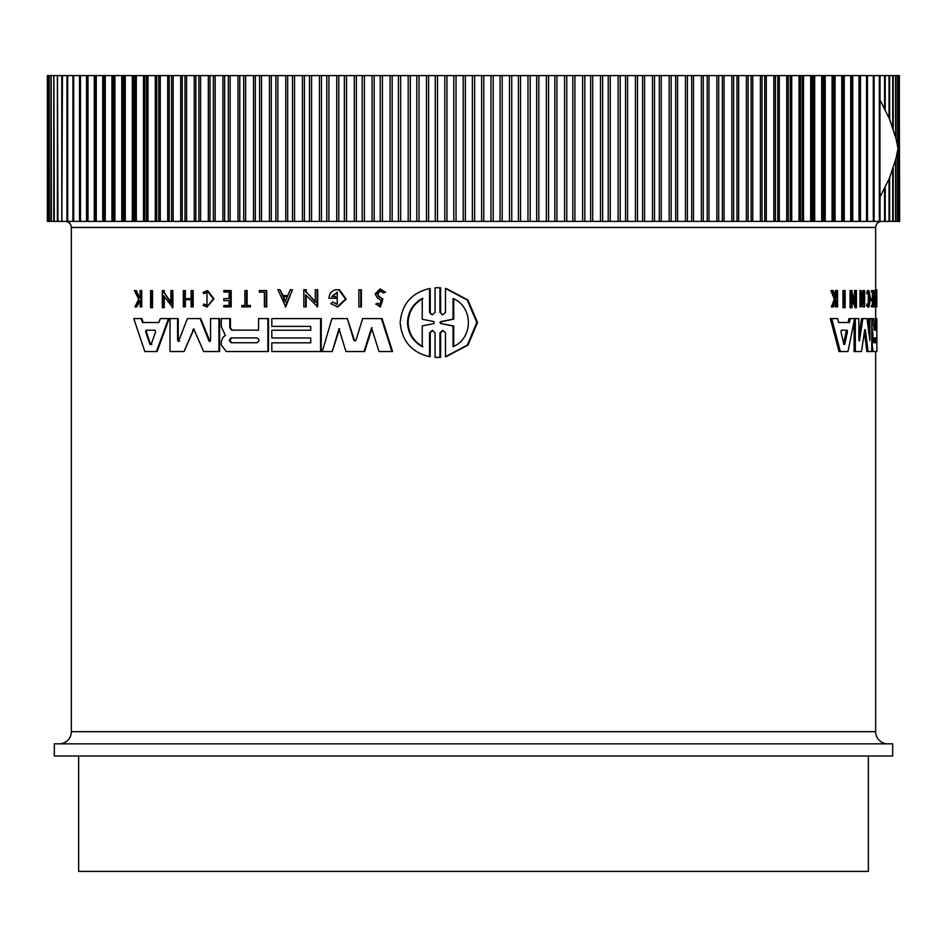 <?xml version="1.0" encoding="UTF-8"?>
<svg xmlns="http://www.w3.org/2000/svg" width="947" height="947" viewBox="0 0 947 947"><rect width="100%" height="100%" fill="white"/><g stroke="black" fill="none" stroke-linecap="round" stroke-linejoin="round"><path stroke-width="1.42" d="M437.81 287.734L440.604 287.805L440.604 312.332L441.657 314.297M438.153 287.734L439.929 287.805L439.929 312.332L442.699 314.842L445.481 312.332L445.481 288.492L446.155 288.492L467.925 299.998L477.513 322.465L468.007 345.087L446.155 356.688L445.481 356.688L445.481 332.847L442.699 330.337L439.929 332.847L439.929 357.374L435.052 357.374L435.052 332.847L432.294 330.325L429.547 332.847L429.547 356.676C411.578 352.343 401.788 340.979 400.179 322.584C401.777 304.212 411.566 292.848 429.547 288.492L429.547 312.321L431.287 314.321M443.042 330.349L440.604 332.847L440.604 357.374L437.81 357.445M432.625 330.349L430.21 332.847L430.21 356.676L429.547 356.676M429.547 288.492L430.21 288.492L430.21 312.321M151.84 290.575L152.503 290.575L152.503 307.716L150.585 307.716L150.585 290.575L151.84 290.575L151.84 307.716M360.76 289.735L361.387 289.735L361.387 306.875L358.866 306.875L358.866 289.735L360.76 289.735L360.76 306.875M266.107 290.575L266.107 306.875L266.711 306.875L266.711 290.575L259.371 290.575L259.371 292.185L264.414 292.185L259.975 292.185M242.42 305.502L244.894 305.502L244.894 290.575L247.096 290.575L247.096 305.502M246.492 290.575L246.492 305.502L250.434 305.502L250.434 306.875L241.805 306.875L241.805 305.502L244.894 305.502M206.979 290.575L213.324 298.802L206.979 307.041L213.939 298.802L207.594 290.575L203.06 292.374L203.854 293.688L206.979 292.256L206.979 305.348L203.984 304.046L206.576 305.218M207.275 292.268L203.854 293.688M135.575 290.575L139.268 298.116L140.144 296.352L140.144 290.575L141.73 290.575L141.73 306.875L140.144 306.875L140.144 300.59L136.747 306.875L134.936 306.875L138.7 299.252L134.427 290.575L136.261 290.575L139.943 298.116M380.173 288.953L385.571 292.303L383.133 292.895L384.932 292.303L380.173 288.953L375.19 293.878L377.403 297.962L381.156 300.448L379.806 304.851L378.173 303.336M380.493 290.824L377.699 293.878L379.037 296.387L382.931 299.063L380.434 306.875L375.722 304.058L377.545 303.336M224.439 298.636L229.15 298.636L223.823 298.636L223.823 300.637L229.15 300.637L224.439 300.637M229.15 298.636L229.15 292.019L224.439 292.019M229.15 292.019L223.823 292.019L223.823 290.575L231.175 290.575L231.175 306.875L223.823 306.875L223.823 305.502L229.15 305.502L224.439 305.502M191.105 299.619L185.352 299.619L185.352 306.875L183.327 306.875L183.327 290.575L184.724 290.575L184.724 298.648L191.105 298.648L191.105 290.575L192.525 290.575L192.525 306.875L191.105 306.875L191.105 299.619L184.724 299.619L184.724 306.875M184.724 290.575L185.352 290.575L185.352 298.648L191.105 298.648M192.525 290.575L193.152 290.575L193.152 306.875L192.525 306.875M292.434 289.735L285.745 306.864L277.933 289.735L280.04 289.735L282.502 295.582L287.793 295.582L290.291 289.735L292.434 289.735L285.142 306.864M280.04 289.735L283.106 295.582L287.793 295.582M306.189 295.464L306.189 306.875L303.833 306.875L303.833 289.735L306.189 289.735L306.189 291.972L315.896 302.152M306.189 291.972L315.28 302.152L315.28 289.735L317.695 289.735L317.695 306.875L305.585 294.825L305.585 306.875M164.257 296.577L164.257 307.716L162.304 307.716L162.304 290.575L164.257 290.575L164.257 292.812L171.525 302.993M164.257 292.812L170.886 302.993L170.886 290.575L172.887 290.575L172.887 307.716L163.606 295.665L163.606 307.716M335.439 298.258L335.439 296.541L336.055 298.258L328.964 298.258C329.272 293.712 331.509 290.871 335.664 289.735L339.405 289.735L346.152 299.098L337.842 306.946L330.763 303.691L332.74 302.022L336.422 304.105M337.534 292.244L332.338 296.541M141.186 318.594L141.861 318.594L143.175 322.525L158.907 322.525L160.315 318.594L168.519 318.594L156.456 351.538L144.832 351.538L133.776 318.594L141.186 318.594L142.5 322.525L158.907 322.525M168.519 318.594L169.17 318.594L157.107 351.538L156.456 351.538M272.428 330.243L310.734 330.243L310.734 326.372L272.428 326.372M310.734 326.372L271.813 326.372L271.813 318.594L321.222 318.594L321.222 351.538L271.813 351.538L271.813 342.838L310.734 342.838L310.734 337.996L272.428 337.996M272.428 342.838L310.734 342.838M230.405 318.594L230.405 327.828L232.264 330.148L258.578 330.148L258.578 318.594L267.894 318.594L267.894 351.538L226.38 351.538L221.29 345.122L221.29 341.37L223.03 337.404L225.327 335.285L221.29 326.656L221.302 318.594L230.405 318.594M267.894 318.594L268.498 318.594L268.498 351.538L267.894 351.538M353.787 340.08L354.841 340.932L356.06 340.08L362.606 318.594L382.067 318.594L392.567 351.538L378.978 351.538L371.532 327.804L364.027 351.538L345.939 351.538L338.979 328.775L332.231 351.538L322.276 351.538L331.935 318.594L347.324 318.594L353.787 340.08L355.232 340.884M372.171 327.804L364.654 351.538L364.027 351.538M339.606 328.775L332.231 351.538M347.324 318.594L354.415 340.08M178.367 341.547L187.47 318.594L200.717 318.594L210.009 341.476M200.089 318.594L208.956 340.956L210.554 340.447L210.554 318.594L219.562 318.594L219.562 351.538L203.676 351.538L193.733 328.917L184.026 351.538L169.998 351.538L169.998 318.594L177.586 318.594L177.586 340.447L179.693 340.956M194.052 328.976L184.026 351.538M177.586 318.594L178.225 318.594L178.225 340.447M842.984 307.716L842.984 290.575L845.115 290.575L845.115 307.716L842.984 307.716M875.3 306.875L874.081 306.875L874.081 305.502L875.608 305.502L875.608 290.575L876.034 306.875L875.3 306.875L875.3 305.502M874.389 305.502L874.389 290.575L875.608 290.575M868.34 304.579L868.34 293.025M866.659 292.374L867.902 292.374L868.127 293.688L866.884 293.688L866.659 292.374L867.736 290.575L868.967 290.575L870.53 298.802L868.967 307.041L868.162 304.046L866.919 304.046L866.706 305.396L867.949 305.396M868.967 307.041L867.736 307.041L866.706 305.396M835.503 296.375L835.514 290.575L837.562 290.575L837.562 306.875L836.864 306.875L836.864 300.59L836.118 300.59L833.62 306.875L832.685 306.875L835.739 299.252L832.247 290.575L833.218 290.575L836.177 298.116L836.864 296.352L835.514 296.352M836.864 306.875L835.514 306.875L835.514 302.117M832.685 306.875L831.324 306.875L834.378 299.252L830.886 290.575L832.247 290.575M872.388 298.636L872.388 292.019M872.708 292.019L871.477 292.019L871.477 290.575L873.832 290.575L873.832 306.875L872.708 306.875L872.708 305.502L873.619 305.502L873.619 300.637L872.708 300.637L872.708 298.636L873.619 298.636L873.619 292.019L872.708 292.019L872.708 290.575M872.708 306.875L871.477 306.875L871.477 305.502L872.708 305.502M872.388 305.502L872.388 300.637M872.708 300.637L871.477 300.637L871.477 298.636L872.708 298.636M864.138 306.875L862.883 306.875L862.883 299.619L861.782 299.619L861.237 306.875L861.237 290.575L861.782 298.648L862.883 298.648L862.883 290.575L864.623 290.575L864.623 306.875L864.138 299.619L861.782 299.619M861.237 306.875L859.971 306.875L859.971 290.575L861.237 290.575M854.502 299.37L854.502 290.575L856.431 290.575L856.431 307.716L852.063 295.665L852.063 307.716L851.353 307.716L851.353 290.575L852.063 290.575L852.063 292.812L855.78 302.993L855.78 290.575M856.431 307.716L855.153 307.716L852.063 299.098M851.353 307.716L850.063 307.716L850.063 290.575L851.353 290.575M838.651 322.525L848.133 322.525L848.95 318.594L850.24 318.594L849.435 322.525L838.651 322.525L837.657 318.594L830.33 318.594L839.006 351.538L840.344 351.538L831.703 318.594M875.359 330.148L875.359 318.594L876.839 318.594L876.839 351.538L873.158 351.538L872.223 345.122L872.968 335.285L871.761 335.285L871.678 333.143M868.636 332.87L868.636 318.594L871.761 318.594L871.761 351.538L868.079 351.538L865.357 329.698L864.706 329.698L861.51 351.538L855.342 351.538L855.342 318.594L858.858 318.594L858.858 340.447L859.485 340.956L862.824 318.594L867.038 318.594L869.879 340.447L869.879 318.594M868.079 351.538L866.836 351.538L864.398 331.912M855.342 351.538L854.064 351.538L854.064 321.542M858.858 336.907L861.569 318.594L862.824 318.594M875.655 290.575L875.655 227.469L71.345 227.469L71.345 731.676L875.655 731.676L875.655 351.538M875.655 318.594L875.655 306.875M94.274 75.594L95.221 75.594L95.221 221.397L94.274 221.397L94.274 75.594L87.053 75.594L87.053 221.397L88 221.397L87.396 221.397M871.761 326.242L872.968 335.285M385.571 292.303L384.932 292.303M379.037 296.387L377.072 293.878L380.173 290.812L383.133 292.895M886.416 743.833L452.548 743.833M875.655 731.676A12.145 12.145 0 0 0 887.801 743.833L59.188 743.833A12.145 12.145 0 0 0 71.345 731.676M54.334 755.978L892.666 755.978L892.666 743.833L54.334 743.833L54.334 755.978M873.915 342.743L873.915 337.901L876.496 337.901L876.496 342.743L873.915 342.743M840.912 331.722L841.315 330.219L847.127 330.219L847.494 331.722L844.688 344.448L843.907 344.448L840.912 331.722M231.127 342.743L229.174 340.316L231.127 337.901L256.874 337.901C259.514 339.511 259.514 341.121 256.874 342.743L231.127 342.743M231.743 337.901L229.79 340.316L231.743 342.743M145.613 331.722L146.193 330.219L155.036 330.219L155.639 331.722L151.165 344.448L149.993 344.448L145.613 331.722L146.288 331.722L150.656 344.448L151.828 344.448M146.868 330.219L146.288 331.722M440.935 323.578L439.929 322.584L440.935 321.601L453.045 319.175L453.045 298.483C473.405 306.887 473.559 338.15 453.045 346.685L453.045 326.005L440.935 323.578L453.731 326.005L453.731 346.318M453.731 298.85L453.731 319.175L441.61 321.601L440.604 322.584L441.61 323.578M422.244 346.685C412.904 341.382 407.991 333.344 407.494 322.584C407.968 311.859 412.88 303.821 422.244 298.483L422.244 319.257L434.057 321.613L434.057 323.554L422.244 325.922L422.244 346.685M422.895 298.483C413.555 303.786 408.642 311.823 408.133 322.584C408.619 333.32 413.531 341.346 422.895 346.685M78.637 755.978L78.637 871.406L868.363 871.406L868.363 755.978M899.248 75.594L899.65 221.397L899.248 75.594L898.04 75.594L898.04 221.397L899.248 221.397M898.04 75.594L896.028 75.594L896.028 138.688M896.028 158.303L896.028 221.397L898.04 221.397M896.028 75.594L893.21 75.594L893.21 128.899M893.21 168.093L893.21 221.397L896.028 221.397M893.21 75.594L889.612 75.594L889.612 119.18M889.612 177.811L889.612 221.397L893.21 221.397M889.612 75.594L885.208 75.594L885.208 109.556M885.208 187.435L885.208 221.397L889.612 221.397M885.208 75.594L880.035 75.594L880.035 100.051M880.035 196.952L880.035 221.397L885.208 221.397M866.694 75.594L874.093 75.594L874.093 221.397L866.694 221.397M859.604 75.594L867.393 75.594L867.393 221.397L859.604 221.397M843.221 75.594L859.947 75.594L859.947 221.397L843.221 221.397L843.221 75.594L835.088 75.594L835.088 221.397L843.221 221.397M850.24 318.594L855.342 318.594M864.706 329.698L865.357 329.698L864.706 329.698M876.579 318.594L876.579 330.148L873.998 330.148L873.714 318.594L872.234 318.594L872.234 326.242M871.761 333.143L872.909 333.143M871.927 351.538L873.158 351.538M876.839 330.243L876.875 337.996M876.839 342.838L876.875 351.538M876.839 318.594L876.875 326.372M854.62 318.594L847.991 351.538L840.344 351.538M875.655 289.735L876.804 289.735L876.815 306.875L876.78 292.185L876.602 290.575L875.762 290.575M861.782 298.648L864.138 298.648L864.138 290.575M834.378 299.252L835.739 299.252M836.118 300.59L836.864 300.59M836.864 296.352L836.864 290.575M868.127 293.688L868.967 292.256L868.967 305.348L868.162 304.046M867.902 292.374L868.967 290.575M875.762 292.185L876.602 292.185M876.034 306.875L876.78 306.875M844.298 307.716L844.298 290.575M179.066 340.956L177.586 340.447M218.946 318.594L218.946 351.538M209.701 341.547L208.956 340.956L209.571 340.956M381.428 318.594L391.928 351.538M229.79 318.594L229.79 327.828L231.648 330.148L258.578 330.148M310.734 337.996L271.813 337.996L271.813 330.243L310.734 330.243M320.607 318.594L320.607 351.538M335.439 296.541L331.722 296.541L337.227 292.232L337.227 304.283L332.74 302.022M338.789 289.735L345.537 299.098L337.227 306.946M163.606 290.575L163.606 292.812M172.236 290.575L172.236 307.716M305.585 289.735L305.585 291.972M317.079 289.735L317.079 306.875M229.15 300.637L229.15 305.502M230.571 290.575L230.571 306.875M378.398 296.387L382.292 299.063L379.806 306.875M140.144 300.59L139.173 300.59L136.072 306.875M141.056 290.575L141.056 306.875M206.979 307.041L203.214 305.396L203.984 304.046M249.819 305.502L249.819 306.875M266.107 306.875L264.414 306.875L264.414 292.185M437.478 287.734L435.052 287.793L435.052 312.321L432.294 314.842L429.547 312.321M439.929 287.805L440.604 287.805M440.604 357.374L439.929 357.374M445.481 288.492L467.238 299.998L476.803 322.465L467.321 345.087L445.481 356.688M873.738 221.397L880.035 221.397M835.088 221.397L833.976 221.397L833.976 75.594L825.228 75.594L825.228 221.397L833.976 221.397M825.228 221.397L824.032 221.397L824.032 75.594L814.692 75.594L814.692 221.397L824.032 221.397M814.692 221.397L813.426 221.397L813.426 75.594L803.518 75.594L803.518 221.397L813.426 221.397M803.518 221.397L802.168 221.397L802.168 75.594L791.716 75.594L791.716 221.397L802.168 221.397M791.716 221.397L790.295 221.397L790.295 75.594L779.298 75.594L779.298 221.397L790.295 221.397M779.298 221.397L777.807 221.397L777.807 75.594L766.301 75.594L766.301 221.397L777.807 221.397M766.301 221.397L764.75 221.397L764.75 75.594L752.747 75.594L752.747 221.397L764.75 221.397M752.747 221.397L751.137 221.397L751.137 75.594L738.66 75.594L738.66 221.397L751.137 221.397M738.66 221.397L736.991 221.397L736.991 75.594L724.076 75.594L724.076 221.397L736.991 221.397M724.076 221.397L722.348 221.397L722.348 75.594L709.007 75.594L709.007 221.397L722.348 221.397M709.007 221.397L707.22 221.397L707.22 75.594L693.5 75.594L693.5 221.397L707.22 221.397M693.5 221.397L691.665 221.397L691.665 75.594L677.567 75.594L677.567 221.397L691.665 221.397M677.567 221.397L675.684 221.397L675.684 75.594L661.243 75.594L661.243 221.397L675.684 221.397M661.243 221.397L659.313 221.397L659.313 75.594L644.564 75.594L644.564 221.397L659.313 221.397M644.564 221.397L642.599 221.397L642.599 75.594L627.565 75.594L627.565 221.397L642.599 221.397M627.565 221.397L625.553 221.397L625.553 75.594L610.259 75.594L610.259 221.397L625.553 221.397M610.259 221.397L608.223 221.397L608.223 75.594L592.704 75.594L592.704 221.397L608.223 221.397M592.704 221.397L590.644 221.397L590.644 75.594L574.924 75.594L574.924 221.397L590.644 221.397M574.924 221.397L572.828 221.397L572.828 75.594L556.943 75.594L556.943 221.397L572.828 221.397M556.943 221.397L554.835 221.397L554.835 75.594L538.807 75.594L538.807 221.397L554.835 221.397M538.807 221.397L536.677 221.397L536.677 75.594L520.542 75.594L520.542 221.397L536.677 221.397M520.542 221.397L518.411 221.397L518.411 75.594L502.194 75.594L502.194 221.397L518.411 221.397M502.194 221.397L500.052 221.397L500.052 75.594L483.787 75.594L483.787 221.397L500.052 221.397M483.787 221.397L481.632 221.397L481.632 75.594L465.368 75.594L465.368 221.397L481.632 221.397M465.368 221.397L463.213 221.397L463.213 75.594L446.948 75.594L446.948 221.397L463.213 221.397M446.948 221.397L444.806 221.397L444.806 75.594L428.589 75.594L428.589 221.397L444.806 221.397M428.589 221.397L426.458 221.397L426.458 75.594L410.323 75.594L410.323 221.397L426.458 221.397M410.323 221.397L408.193 221.397L408.193 75.594L392.165 75.594L392.165 221.397L408.193 221.397M392.165 221.397L390.057 221.397L390.057 75.594L374.172 75.594L374.172 221.397L390.057 221.397M374.172 221.397L372.076 221.397L372.076 75.594L356.356 75.594L356.356 221.397L372.076 221.397M356.356 221.397L354.296 221.397L354.296 75.594L338.777 75.594L338.777 221.397L354.296 221.397M338.777 221.397L336.741 221.397L336.741 75.594L321.447 75.594L321.447 221.397L336.741 221.397M321.447 221.397L319.435 221.397L319.435 75.594L304.401 75.594L304.401 221.397L319.435 221.397M304.401 221.397L302.436 221.397L302.436 75.594L287.687 75.594L287.687 221.397L302.436 221.397M287.687 221.397L285.757 221.397L285.757 75.594L271.315 75.594L271.315 221.397L285.757 221.397M271.315 221.397L269.433 221.397L269.433 75.594L255.335 75.594L255.335 221.397L269.433 221.397M255.335 221.397L253.5 221.397L253.5 75.594L239.78 75.594L239.78 221.397L253.5 221.397M239.78 221.397L237.993 221.397L237.993 75.594L224.652 75.594L224.652 221.397L237.993 221.397M224.652 221.397L222.924 221.397L222.924 75.594L210.009 75.594L210.009 221.397L222.924 221.397M210.009 221.397L208.34 221.397L208.34 75.594L195.863 75.594L195.863 221.397L208.34 221.397M195.863 221.397L194.253 221.397L194.253 75.594L182.25 75.594L182.25 221.397L194.253 221.397M182.25 221.397L180.699 221.397L180.699 75.594L169.193 75.594L169.193 221.397L180.699 221.397M169.193 221.397L167.702 221.397L167.702 75.594L156.705 75.594L156.705 221.397L167.702 221.397M156.705 221.397L155.284 221.397L155.284 75.594L144.832 75.594L144.832 221.397L155.284 221.397M144.832 221.397L143.482 221.397L143.482 75.594L133.574 75.594L133.574 221.397L143.482 221.397M133.574 221.397L132.308 221.397L132.308 75.594L122.968 75.594L122.968 221.397L132.308 221.397M122.968 221.397L121.772 221.397L121.772 75.594L113.024 75.594L113.024 221.397L121.772 221.397M113.024 221.397L111.912 221.397L111.912 75.594L103.779 75.594L103.779 221.397L111.912 221.397M103.779 221.397L102.738 221.397L102.738 75.594L95.221 75.594M95.221 221.397L102.738 221.397M86.532 75.594L79.607 75.594L79.607 221.397L86.532 221.397L86.532 75.594L88 75.594L88 221.397L94.274 221.397M79.607 221.397L80.471 221.397L80.471 75.594L79.607 75.594L79.607 221.397M80.306 221.397L79.524 221.397L79.524 75.594L72.919 75.594L72.919 221.397L79.524 221.397M72.919 221.397L73.688 221.397L73.688 75.594L72.919 75.594L72.907 221.397M73.262 75.594L67 75.594L67 221.397L73.262 221.397M67 221.397L67.675 221.397L67.675 75.594L67 75.594M67.77 75.594L62.431 75.594L61.851 221.397L67.77 221.397M57.968 221.397L61.792 221.397L61.792 75.594L57.471 75.594L57.968 221.397M54.287 221.397L57.388 221.397L57.388 75.594L53.896 75.594L54.287 221.397M51.41 221.397L53.79 221.397L53.79 75.594L51.126 75.594L51.41 221.397M49.339 221.397L50.972 221.397L50.972 75.594L49.149 75.594L49.339 221.397M48.084 75.594L48.084 221.397L48.96 221.397L48.96 75.594L47.977 75.594M47.622 221.397L47.752 75.594L47.622 221.397M844.688 344.448L843.907 344.448L844.688 344.448M285.142 301.844L282.916 296.577L287.379 296.577L285.142 301.844M875.277 342.743L875.277 337.901M843.635 343.252L846.18 331.722L845.813 330.219M287.379 296.577L283.52 296.577L285.745 301.844M453.731 319.175L453.045 319.175M453.045 326.005L453.731 326.005M79.524 75.594L80.306 75.594M102.738 75.594L103.779 75.594M111.912 75.594L113.024 75.594M121.772 75.594L122.968 75.594M132.308 75.594L133.574 75.594M143.482 75.594L144.832 75.594M155.284 75.594L156.705 75.594M167.702 75.594L169.193 75.594M180.699 75.594L182.25 75.594M194.253 75.594L195.863 75.594M208.34 75.594L210.009 75.594M222.924 75.594L224.652 75.594M237.993 75.594L239.78 75.594M253.5 75.594L255.335 75.594M269.433 75.594L271.315 75.594M285.757 75.594L287.687 75.594M302.436 75.594L304.401 75.594M319.435 75.594L321.447 75.594M336.741 75.594L338.777 75.594M354.296 75.594L356.356 75.594M372.076 75.594L374.172 75.594M390.057 75.594L392.165 75.594M408.193 75.594L410.323 75.594M426.458 75.594L428.589 75.594M444.806 75.594L446.948 75.594M463.213 75.594L465.368 75.594M481.632 75.594L483.787 75.594M500.052 75.594L502.194 75.594M518.411 75.594L520.542 75.594M536.677 75.594L538.807 75.594M554.835 75.594L556.943 75.594M572.828 75.594L574.924 75.594M590.644 75.594L592.704 75.594M608.223 75.594L610.259 75.594M625.553 75.594L627.565 75.594M642.599 75.594L644.564 75.594M659.313 75.594L661.243 75.594M675.684 75.594L677.567 75.594M691.665 75.594L693.5 75.594M707.22 75.594L709.007 75.594M722.348 75.594L724.076 75.594M736.991 75.594L738.66 75.594M751.137 75.594L752.747 75.594M764.75 75.594L766.301 75.594M777.807 75.594L779.298 75.594M790.295 75.594L791.716 75.594M802.168 75.594L803.518 75.594M813.426 75.594L814.692 75.594M824.032 75.594L825.228 75.594M833.976 75.594L835.088 75.594M880.035 75.594L873.738 75.594M879.952 197.094L879.952 99.897L889.553 119.038L896.004 138.605L898.028 148.501L896.004 158.386L889.553 177.953L879.952 197.094M851.779 75.594L851.779 221.397M871.761 337.404L872.554 337.404M193.389 329.698L192.762 329.698M229.79 327.828L230.405 327.828M382.931 299.063L382.292 299.063M430.21 332.847L429.547 332.847M440.604 332.847L439.929 332.847M439.929 312.332L440.604 312.332M846.18 331.722L847.494 331.722M440.935 321.601L441.61 321.601M899.378 75.594L899.378 221.397M898.916 75.594L898.916 221.397M897.661 75.594L897.661 146.335M897.661 150.656L897.661 221.397M895.59 75.594L895.59 136.96M895.59 160.031L895.59 221.397M892.713 75.594L892.713 127.407M892.713 169.584L892.713 221.397M889.032 75.594L889.032 117.83M889.032 179.161L889.032 221.397M884.569 75.594L884.569 108.289M884.569 188.702L884.569 221.397M879.325 75.594L879.325 221.397M873.312 75.594L873.312 221.397M867.476 75.594L867.476 221.397M866.529 75.594L866.529 221.397M860.468 75.594L860.468 221.397M859 75.594L859 221.397M852.726 75.594L852.726 221.397M850.737 75.594L850.737 221.397M844.262 75.594L844.262 221.397M842.877 75.594L842.877 221.397M841.753 75.594L841.753 221.397M833.277 75.594L833.277 221.397M832.082 75.594L832.082 221.397M823.002 75.594L823.002 221.397M821.712 75.594L821.712 221.397M812.053 75.594L812.053 221.397M810.691 75.594L810.691 221.397M800.464 75.594L800.464 221.397M799.019 75.594L799.019 221.397M788.247 75.594L788.247 221.397M786.732 75.594L786.732 221.397M775.427 75.594L775.427 221.397M773.841 75.594L773.841 221.397M762.039 75.594L762.039 221.397M760.394 75.594L760.394 221.397M748.106 75.594L748.106 221.397M746.39 75.594L746.39 221.397M733.641 75.594L733.641 221.397M731.865 75.594L731.865 221.397M718.69 75.594L718.69 221.397M716.855 75.594L716.855 221.397M703.266 75.594L703.266 221.397M701.372 75.594L701.372 221.397M687.404 75.594L687.404 221.397M685.462 75.594L685.462 221.397M671.139 75.594L671.139 221.397M669.15 75.594L669.15 221.397M654.495 75.594L654.495 221.397M652.471 75.594L652.471 221.397M637.509 75.594L637.509 221.397M635.437 75.594L635.437 221.397M620.214 75.594L620.214 221.397M618.107 75.594L618.107 221.397M602.635 75.594L602.635 221.397M600.493 75.594L600.493 221.397M584.808 75.594L584.808 221.397M582.642 75.594L582.642 221.397M566.768 75.594L566.768 221.397M564.578 75.594L564.578 221.397M548.562 75.594L548.562 221.397M546.348 75.594L546.348 221.397M530.202 75.594L530.202 221.397M527.976 75.594L527.976 221.397M511.735 75.594L511.735 221.397M509.498 75.594L509.498 221.397M493.198 75.594L493.198 221.397M490.96 75.594L490.96 221.397M474.625 75.594L474.625 221.397M472.375 75.594L472.375 221.397M456.04 75.594L456.04 221.397M453.802 75.594L453.802 221.397M437.502 75.594L437.502 221.397M435.265 75.594L435.265 221.397M419.024 75.594L419.024 221.397M416.798 75.594L416.798 221.397M400.652 75.594L400.652 221.397M398.438 75.594L398.438 221.397M382.422 75.594L382.422 221.397M380.232 75.594L380.232 221.397M364.358 75.594L364.358 221.397M362.192 75.594L362.192 221.397M346.507 75.594L346.507 221.397M344.365 75.594L344.365 221.397M328.893 75.594L328.893 221.397M326.786 75.594L326.786 221.397M311.563 75.594L311.563 221.397M309.491 75.594L309.491 221.397M294.529 75.594L294.529 221.397M292.505 75.594L292.505 221.397M277.85 75.594L277.85 221.397M275.861 75.594L275.861 221.397M261.538 75.594L261.538 221.397M259.596 75.594L259.596 221.397M245.628 75.594L245.628 221.397M243.734 75.594L243.734 221.397M230.145 75.594L230.145 221.397M228.31 75.594L228.31 221.397M215.135 75.594L215.135 221.397M213.359 75.594L213.359 221.397M200.61 75.594L200.61 221.397M198.894 75.594L198.894 221.397M186.606 75.594L186.606 221.397M184.961 75.594L184.961 221.397M173.159 75.594L173.159 221.397M171.573 75.594L171.573 221.397M160.268 75.594L160.268 221.397M158.753 75.594L158.753 221.397M147.981 75.594L147.981 221.397M146.536 75.594L146.536 221.397M136.309 75.594L136.309 221.397M134.948 75.594L134.948 221.397M125.288 75.594L125.288 221.397M123.998 75.594L123.998 221.397M114.918 75.594L114.918 221.397M113.723 75.594L113.723 221.397M105.247 75.594L105.247 221.397M104.123 75.594L104.123 221.397M96.263 75.594L96.263 221.397M61.851 221.397L61.851 75.594M71.345 227.469C70.989 223.776 68.965 221.752 65.272 221.397M875.655 227.469C876.011 223.776 878.035 221.752 881.728 221.397M438.153 357.445L437.478 357.445M47.35 75.594L47.35 221.397M87.053 75.594L87.053 221.397M66.965 75.594L66.965 221.397"/></g></svg>
